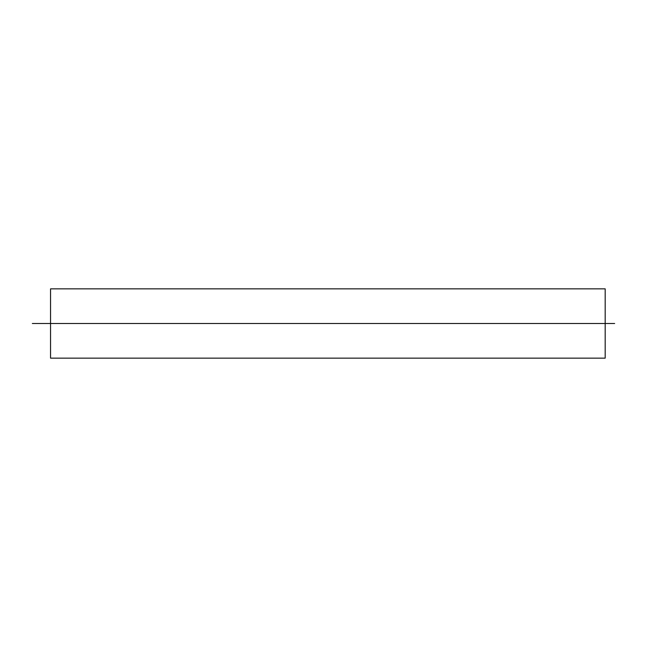 <?xml version="1.0" encoding="UTF-8"?>
<svg xmlns="http://www.w3.org/2000/svg" width="647" height="647" viewBox="0 0 647 647"><rect width="100%" height="100%" fill="white"/><g stroke="black" fill="none" stroke-linecap="round" stroke-linejoin="round"><path stroke-width="0.97" d="M50.547 288.853L605.188 288.853L605.188 358.147L50.547 358.147L50.547 288.853L605.188 288.853L605.188 358.147L50.547 358.147L50.547 288.853M614.65 323.5L32.35 323.5"/></g></svg>
